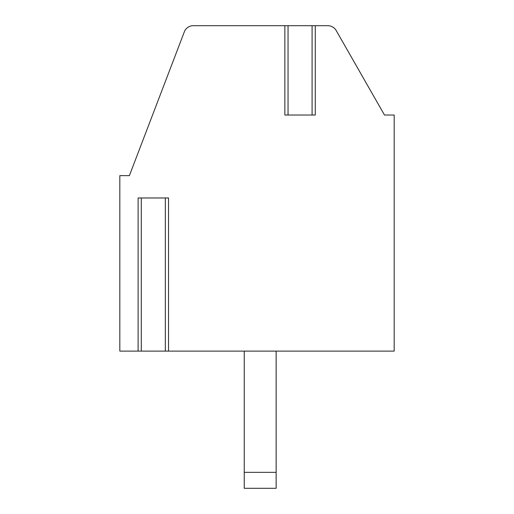 <?xml version="1.0" encoding="UTF-8"?>
<svg xmlns="http://www.w3.org/2000/svg" width="514" height="514" viewBox="0 0 514 514"><rect width="100%" height="100%" fill="white"/><g stroke="black" fill="none" stroke-linecap="round" stroke-linejoin="round"><path stroke-width="0.77" d="M284.859 25.7L284.859 115.027L288.046 115.027L288.046 25.7L193.264 25.7A9.573 9.573 0 0 0 184.327 31.855L129.387 175.64L119.82 175.64L119.82 351.107L394.18 351.107L394.18 115.027L384.485 115.027L336.188 30.519A9.573 9.573 0 0 0 327.874 25.7L315.281 25.7L315.281 115.027L312.088 115.027L312.088 25.7L315.281 25.7M288.046 25.7L312.088 25.7M138.105 351.107L138.105 197.974L168.528 197.974L168.528 351.107M276.14 351.107L276.14 488.3L244.24 488.3L244.24 351.107M288.046 115.027L312.088 115.027M165.335 351.107L165.335 197.974M141.292 351.107L141.292 197.974M276.14 472.347L244.24 472.347"/></g></svg>
